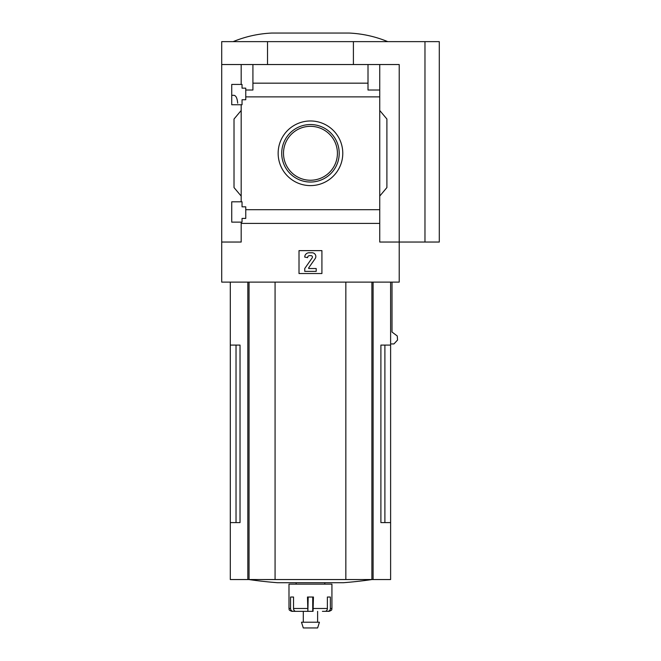 <?xml version="1.0" encoding="UTF-8"?>
<svg xmlns="http://www.w3.org/2000/svg" width="661" height="661" viewBox="0 0 661 661"><rect width="100%" height="100%" fill="white"/><g stroke="black" fill="none" stroke-linecap="round" stroke-linejoin="round"><path stroke-width="0.99" d="M237.687 103.19C237.258 98.258 236.01 95.63 233.953 95.316L231.73 95.316M231.73 222.137L231.73 201.812L242.042 201.812L242.042 206.827L245.76 206.827L245.76 218.419L242.042 218.419L242.042 222.137L231.73 222.137M231.73 104.76L231.73 84.434L242.042 84.434L242.042 88.161L245.76 88.161L245.76 99.753L242.042 99.753L242.042 104.76L231.73 104.76M241.182 104.76L241.182 201.812M241.182 84.434L241.182 64.538L221.708 64.538L221.708 41.635L439.292 41.635L439.292 242.042L424.973 242.042L424.973 41.635M278.149 153.286A32.315 32.315 0 0 1 326.617 125.301A32.315 32.315 0 0 1 326.617 181.279A32.315 32.315 0 0 1 278.149 153.286M241.182 222.137L241.182 242.042L221.708 242.042L221.708 282.115L399.211 282.115L399.211 242.042L379.745 242.042L379.745 209.711L245.76 209.711M379.745 209.711L379.745 96.87L245.76 96.87M221.708 242.042L221.708 64.538M379.745 96.87L379.745 90.02L368.003 90.02L368.003 83.17L252.915 83.17L252.915 90.02L245.76 90.02M368.003 83.17L368.003 64.538L241.182 64.538M379.745 223.401L241.182 223.401M236.027 345.1L236.027 522.595L240.026 522.595L240.026 345.1L230.301 345.1L230.301 579.54L390.618 579.54L390.618 522.595L380.893 522.595L384.892 522.595L384.892 345.1M240.026 522.595L230.301 522.595M390.618 282.115L390.618 345.1L380.893 345.1L380.893 522.595M390.618 345.1L390.618 522.595M392.014 282.115L392.014 332.037L397.261 335.978L397.55 340.027L393.956 343.927L390.618 343.927M424.973 242.042L399.211 242.042L399.211 64.538L368.003 64.538M252.915 64.538L252.915 83.17M379.745 64.538L379.745 90.02M241.182 196.086L234.019 187.559L234.019 119.021L241.182 110.486M379.745 110.486L386.9 119.021L386.9 187.559L379.745 196.086M299.012 273.53L299.012 250.626L321.915 250.626L321.915 273.53L299.012 273.53M267.515 64.538L267.515 41.635M353.404 64.538L353.404 41.635M309.026 252.775A4.296 4.296 0 0 0 304.738 257.071L307.596 257.641A2.008 2.008 0 0 1 309.604 255.633L311.009 255.633A1.429 1.429 0 0 1 312.174 257.889L304.738 268.523L304.738 271.382L316.189 271.382L316.189 268.523L308.778 268.523L308.547 268.069L315.157 258.633A3.718 3.718 0 0 0 312.108 252.775L309.026 252.775M387.759 41.635C375.374 36.529 362.492 33.67 349.107 33.05L271.811 33.05C258.426 33.67 245.545 36.529 233.159 41.635M281.71 153.286A28.753 28.753 0 0 1 324.832 128.391A28.753 28.753 0 0 1 324.832 178.189A28.753 28.753 0 0 1 281.71 153.286M283.503 153.286A26.952 26.952 0 0 1 323.94 129.944A26.952 26.952 0 0 1 323.94 176.636A26.952 26.952 0 0 1 283.503 153.286M275.075 282.115L275.075 579.54M345.843 282.115L345.843 579.54M372.036 579.54A429.427 429.427 0 0 1 343.332 582.721L277.595 582.721A429.427 429.427 0 0 1 248.883 579.54M322.419 611.342L325.121 611.342A2.859 2.256 90 0 0 327.377 608.484L327.377 597.032L330.368 597.032L330.368 608.484L331.929 608.484L331.929 584.15L288.989 584.15L288.989 608.484C289.634 609.359 287.733 609.806 291.848 611.342L293.203 611.342A2.859 2.652 90 0 1 290.551 608.484L288.989 608.484M313.05 611.342L313.446 597.032L307.472 597.032L307.869 611.342L295.798 611.342A2.859 2.256 -90 0 1 293.542 608.484L293.542 597.032L290.551 597.032L290.551 608.484M331.929 608.484C331.285 609.359 333.185 609.806 329.071 611.342L327.716 611.342A2.859 2.652 -90 0 0 330.368 608.484M312.727 597.032L312.727 611.342L303.3 611.342L303.3 622.224M325.567 611.293L327.716 611.342M308.191 597.032L307.869 611.342M297.615 611.342L293.203 611.342M319.428 622.224L301.49 622.224L303.3 627.95L317.619 627.95L319.428 622.224M373.093 282.115L373.093 579.54M247.825 282.115L247.825 579.54M249.04 282.115L249.04 579.54M371.887 282.115L371.887 579.54M307.472 608.484L293.542 608.484M327.377 608.484L313.446 608.484M230.301 282.115L230.301 345.1M296.145 582.721L296.145 584.15M324.774 582.721L324.774 584.15M317.619 611.342L317.619 622.224"/></g></svg>
